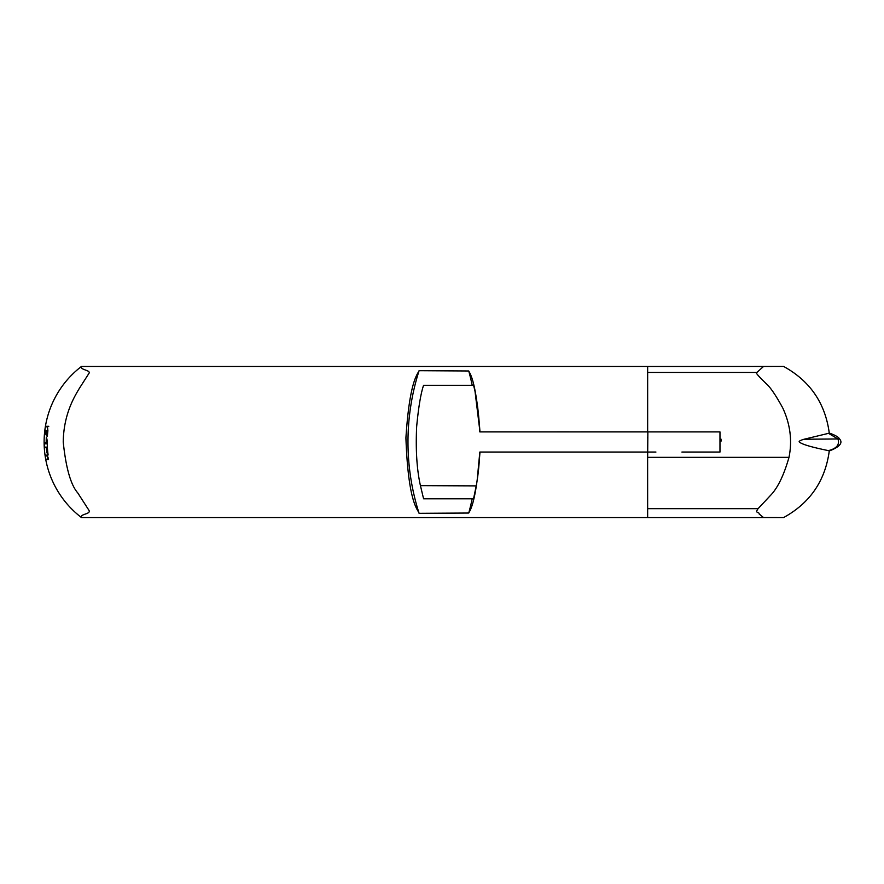 <?xml version="1.0" encoding="UTF-8"?>
<svg xmlns="http://www.w3.org/2000/svg" width="884" height="884" viewBox="0 0 884 884"><rect width="100%" height="100%" fill="white"/><g stroke="black" fill="none" stroke-linecap="round" stroke-linejoin="round"><path stroke-width="1.33" d="M655.917 452.055L479.979 452.055C475.99 505.339 469.559 510.864 468.752 513.029L419.082 513.317A234.58 234.58 0 0 1 419.082 370.694L468.752 370.982C469.713 373.368 476.056 379.302 479.979 431.9L719.974 431.911L719.974 452.055L681.907 452.055M712.924 431.911L661.188 431.9M473.691 498.156L473.548 498.775L423.58 498.775L420.43 485.636C416.839 469.636 415.579 449.989 416.651 426.685C418.486 407.292 420.795 393.513 423.558 385.325L473.57 385.325C476.664 396.96 478.752 412.485 479.824 431.911L636.966 431.9M477.15 480.344L479.824 452.055C479.227 464.862 478.023 476.156 476.233 485.913L474.332 495.449M636.734 452.055L546.865 452.055M783.589 517.549L783.589 517.571C810.02 503.029 825.247 480.819 829.269 450.928L827.999 450.531C810.661 446.972 801.037 444.055 799.125 441.757C799.191 441.017 800.849 440.177 804.086 439.238L827.999 433.469M828.407 433.337L829.269 433.072C825.258 403.17 810.031 380.96 783.589 366.429L647.652 366.473L647.652 372.639M683.089 366.44L81.483 366.44C79.825 369.976 90.555 369.998 89.096 373.147L79.372 388.341C74.908 395.944 63.637 413.613 63.228 442.011C65.924 467.99 70.786 484.984 77.792 492.963L88.709 509.935C91.947 514.377 79.803 513.604 81.483 517.571L783.589 517.571L763.533 517.56L759.124 513.958C759.544 511.692 754.395 513.748 758.096 508.654L647.64 508.654M581.307 431.9L647.652 431.9L647.652 366.44M647.652 517.571L647.618 452.409M419.082 370.694C417.922 374.065 409.635 379.733 405.922 437.889C408.242 504.775 418.408 509.803 419.082 513.317M81.483 366.44L81.472 366.451A95.085 95.085 0 0 0 81.472 517.56L81.483 517.571M479.979 452.055L530.345 452.055M588.424 452.055L599.076 452.055M479.979 431.9L475.139 392.33M476.399 485.029L473.548 498.775L472.885 498.764M472.211 498.775A270.869 270.869 0 0 1 468.752 513.029M468.752 370.982A270.869 270.869 0 0 1 472.233 385.325M568.909 431.9L479.824 431.911M647.751 437.392L647.729 438.155M647.652 506.742L647.652 508.676M476.244 485.891L420.43 485.636M45.935 459.293L48.509 459.459L48.432 458.52A95.052 66.841 -173.8 0 1 47.15 455.194L45.095 455.028L45.206 455.978A93.947 66.068 6.2 0 0 45.935 459.293L47.758 459.293L47.404 455.923M47.239 443.812L44.2 443.812L44.2 442.862L47.228 442.32M44.2 443.812A94.886 66.731 6.2 0 0 44.498 447.127L46.377 447.845A94.577 94.047 -89.8 0 0 46.664 451.492L46.741 451.879A95.085 66.864 6.2 0 0 47.913 455.194L48.09 454.807A94.013 93.483 -89.8 0 1 47.228 442.011A94.013 93.483 -89.8 0 1 47.228 440.884L47.195 440.497A94.455 66.422 -173.8 0 1 46.52 437.182L46.299 437.569A94.577 94.047 -89.8 0 0 46.2 442.011A94.577 94.047 90.2 0 0 46.2 442.32M44.62 436A95.052 94.511 -89.8 0 1 45.04 431.259L45.427 430.862A94.698 66.587 6.2 0 0 45.548 434.188L45.725 433.79A94.931 94.389 90.2 0 1 45.979 431.259L46.808 431.259A94.577 94.047 -89.8 0 0 46.653 432.685L46.653 433.083A94.157 66.212 6.2 0 0 47.15 436.398L47.416 436.011A94.013 93.483 -89.8 0 1 47.88 430.939L47.88 430.552A93.373 65.659 -173.8 0 1 47.515 426.442L45.393 426.828A94.831 94.301 90.2 0 0 44.631 432.685L44.598 433.072A95.063 66.852 6.2 0 0 44.52 436.398L44.587 436.398M719.974 431.911L719.985 452.055M647.861 431.9L647.652 457.348L788.992 457.348C792.351 440.829 790.307 424.43 782.848 408.165C776.019 395.579 770.494 387.424 766.273 383.711C757.754 375.49 754.638 371.733 756.914 372.429L763.544 366.451M721.001 439.105L721.079 441.127M647.652 457.282L647.541 454.796M758.096 508.654L770.307 495.615C777.611 488.189 783.832 475.437 788.992 457.348M829.269 433.072L830.264 433.414C835.457 435.304 838.573 437.149 839.579 438.95C843.005 442.785 839.899 446.663 830.264 450.586L827.999 450.531M830.264 433.414L828.717 433.458L837.933 438.961C839.8 444.608 836.728 448.475 828.717 450.542L828.396 450.663M830.264 450.586L829.269 450.928M48.521 459.459L47.758 459.293M47.427 430.707L47.482 426.298M47.802 459.459L46.001 459.459M47.416 455.978L45.206 455.978M47.228 442.873L46.09 442.873L47.228 442.873M47.736 451.879L46.741 451.879M46.664 451.492L47.703 451.492M47.404 447.845L46.377 447.845M46.233 447.293L44.543 447.293M44.498 447.127L47.36 447.127M45.404 430.707L46.753 430.707M47.427 426.839L45.393 426.828M47.648 433.083L46.653 433.083M46.653 432.685L47.681 432.696M47.835 431.259L46.808 431.259M46.056 430.862L45.427 430.862M756.914 372.429L647.652 372.429M839.579 438.95L804.086 439.238M48.797 426.287L45.504 426.276"/></g></svg>
